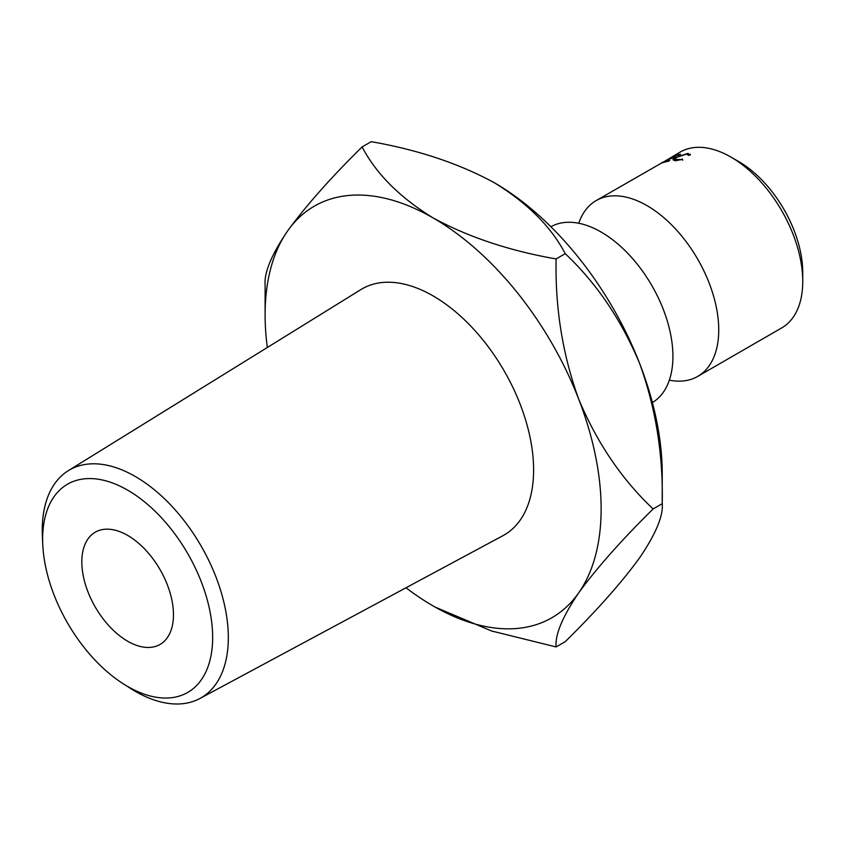 <?xml version="1.0" encoding="UTF-8"?>
<svg xmlns="http://www.w3.org/2000/svg" width="845" height="845" viewBox="0 0 845 845"><rect width="100%" height="100%" fill="white"/><g stroke="black" fill="none" stroke-linecap="round" stroke-linejoin="round"><path stroke-width="1.27" d="M578.751 223.26A101.527 58.611 60 0 1 596.2 200.571A101.527 58.611 60 0 1 646.953 205.599A101.527 58.611 60 0 1 713.275 295.063A101.527 58.611 60 0 1 697.716 376.405A101.527 58.611 60 0 1 669.346 380.176M212.655 637.384A120.222 69.406 -120 0 0 127.648 490.153A120.222 69.406 -120 0 0 42.641 539.226A120.222 69.406 -120 0 0 42.757 544.465A120.222 69.406 -120 0 0 123.169 683.742A120.222 69.406 -120 0 0 212.655 637.384M42.757 544.465L42.377 535.92A131.566 75.965 60 0 1 42.25 530.185A131.566 75.965 60 0 1 68.35 470.644A131.566 75.965 60 0 1 170.12 504.412A131.566 75.965 60 0 1 228.319 637.616A131.566 75.965 60 0 1 199.895 698.498A131.566 75.965 60 0 1 130.383 688.348L123.169 683.742M738.604 161.501L730.967 157.096L738.604 161.501A90.721 52.379 60 0 1 802.75 272.618L802.75 281.438A101.527 58.611 -120 0 0 730.967 157.096L730.967 157.096A101.527 58.611 -120 0 0 680.204 152.068L671.881 157.001A101.527 58.611 60 0 1 671.997 156.948L661.075 163.412A101.527 58.611 60 0 0 660.262 163.772L596.2 200.571M697.716 376.405L781.72 327.913A101.527 58.611 -120 0 0 802.75 281.438M127.648 641.218A64.801 37.412 60 0 1 85.313 584.117A64.801 37.412 60 0 1 95.253 532.192A64.801 37.412 60 0 1 127.648 535.403A64.801 37.412 60 0 1 169.982 592.503A64.801 37.412 60 0 1 160.054 644.429A64.801 37.412 60 0 1 127.648 641.218M199.895 698.498L502.902 535.709A142.097 82.039 -120 0 0 533.607 469.957A142.097 82.039 -120 0 0 470.749 326.086A142.097 82.039 -120 0 0 360.826 289.624L68.35 470.644M550.877 226.735A101.527 58.611 60 0 1 601.133 232.048A101.527 58.611 60 0 1 611.505 238.903A101.527 58.611 60 0 1 672.166 343.989A101.527 58.611 60 0 1 652.393 402.569M406.022 587.761A237.603 137.186 -120 0 0 433.126 605.949A237.603 137.186 -120 0 0 578.624 592.947C596.654 568.146 621.487 540.145 653.122 508.943C621.772 479.4 596.94 442.738 578.624 398.946C562.58 354.467 555.08 307.802 556.116 258.94C509.387 250.764 468.394 237.107 433.126 217.936C399.854 197.519 376.183 173.848 362.114 146.935L371.23 141.675C417.948 149.84 458.951 163.507 494.219 182.668A237.603 137.186 60 0 1 639.718 363.677C655.762 408.156 663.272 454.821 662.226 503.683C663.378 515.788 655.878 533.786 639.718 557.679C621.698 582.49 596.866 610.491 565.231 641.682L556.116 646.943C554.975 634.838 562.474 616.839 578.624 592.947A237.603 137.186 -120 0 0 578.624 398.946A237.603 137.186 -120 0 0 433.126 217.936A237.603 137.186 -120 0 0 287.617 230.938A237.603 137.186 -120 0 0 265.108 314.942A237.603 137.186 -120 0 0 267.316 347.506M653.122 508.943L662.226 503.683L662.226 473.675A237.603 137.186 -120 0 0 639.718 363.677C621.402 319.885 596.581 283.212 565.231 253.68C551.162 226.756 527.491 203.085 494.219 182.668M688.58 155.374L686.615 154.086L676.792 157.36L674.479 159.536L682.517 159.451L675.187 160.719L672.937 159.768L675.947 157.445L687.914 153.367L690.185 155.026L688.58 155.374L688.633 154.793L688.802 155.322M690.312 154.223L690.185 155.026M675.113 155.67A101.527 58.611 60 0 1 680.626 154.202L679.391 154.92A101.527 58.611 60 0 0 674.722 156.103L670.993 158.258A101.527 58.611 60 0 1 675.651 157.075L674.416 157.793A101.527 58.611 60 0 0 669.747 158.976L665.078 161.67A101.527 58.611 60 0 1 669.747 160.487L668.511 161.205A101.527 58.611 60 0 0 662.987 162.673L675.239 155.934M661.413 162.916L662.628 162.208M362.114 146.935C330.765 177.788 305.932 205.8 287.617 230.938C271.583 254.598 264.073 272.597 265.108 284.934L265.108 314.942M435.059 607.059L491.536 630.972L556.116 646.943M556.116 258.94L565.231 253.68M676.422 160.001L676.644 160.645M682.359 158.966L682.739 160.223M687.914 153.367L688.274 154.371M674.933 160.719L674.479 159.536"/></g></svg>
